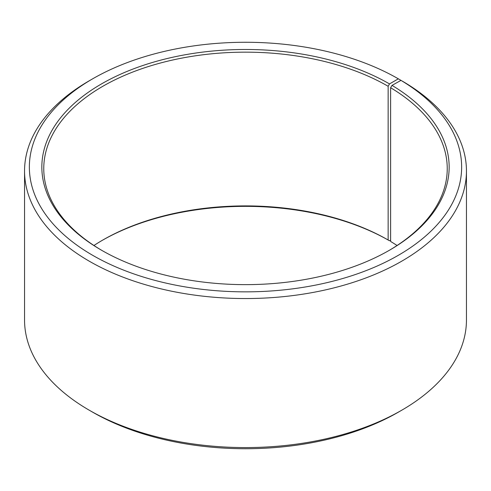<?xml version="1.0" encoding="UTF-8"?>
<svg xmlns="http://www.w3.org/2000/svg" width="491" height="491" viewBox="0 0 491 491"><rect width="100%" height="100%" fill="white"/><g stroke="black" fill="none" stroke-linecap="round" stroke-linejoin="round"><path stroke-width="0.74" d="M397.059 245.5A201.74 116.471 -0 0 0 390.615 241.462L390.615 87.723A201.74 116.471 -0 0 1 447.24 168.634A201.74 116.471 -0 0 1 388.829 250.594M401.736 80.812L398.336 78.824L389.51 83.918A203.661 117.582 -0 0 0 101.496 83.918A203.661 117.582 -0 0 0 101.49 250.201A203.661 117.582 -0 0 0 389.51 250.201A203.661 117.582 -0 0 0 392.002 85.385L390.615 87.723M398.336 78.824A216.144 124.794 -0 0 0 92.658 78.824A216.144 124.794 -0 0 0 92.664 255.302A216.144 124.794 -0 0 0 396.998 256.069A216.144 124.794 -0 0 0 400.981 80.377L392.002 85.385M92.658 78.824L89.264 80.782A220.95 127.562 -0 0 0 24.55 170.985A220.95 127.562 -0 0 0 89.264 261.187A220.95 127.562 -0 0 0 330.056 288.837A220.95 127.562 -0 0 0 466.45 170.985A220.95 127.562 -0 0 0 404.437 82.371L400.981 80.377M24.55 170.985L24.55 320.015A220.95 127.562 -0 0 0 89.264 410.218L92.664 412.176A216.144 124.794 -0 0 0 398.342 412.176L401.736 410.218A220.95 127.562 -0 0 0 466.45 320.015L466.45 170.985M401.736 410.218A220.95 127.562 -0 0 1 89.264 410.218L92.658 412.176A216.144 124.794 -0 0 0 92.664 412.176M389.51 83.918L388.148 86.275L388.148 240.013A201.74 116.471 -0 0 0 102.846 240.013A201.74 116.471 -0 0 0 93.941 245.5M388.148 240.013L389.51 240.793A203.661 117.582 -0 0 0 102.171 240.406M389.51 240.793L390.615 240.154M388.148 86.275A201.74 116.471 -0 0 0 168.296 61.025A201.74 116.471 -0 0 0 43.76 168.634A201.74 116.471 -0 0 0 102.171 250.594"/></g></svg>
